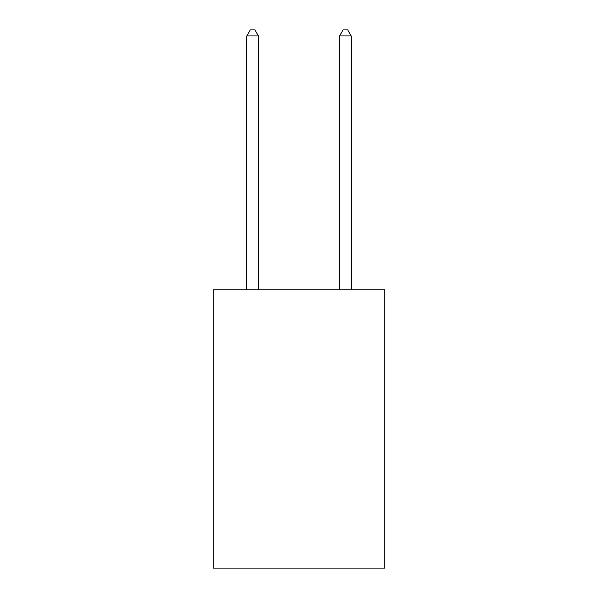 <?xml version="1.0" encoding="UTF-8"?>
<svg xmlns="http://www.w3.org/2000/svg" width="598" height="598" viewBox="0 0 598 598"><rect width="100%" height="100%" fill="white"/><g stroke="black" fill="none" stroke-linecap="round" stroke-linejoin="round"><path stroke-width="0.9" d="M384.82 289.768L384.82 568.1L213.18 568.1L213.18 289.768L384.82 289.768M258.411 289.768L258.411 35.932L246.81 35.932L246.81 289.768M246.81 35.932L250.293 29.9L254.927 29.9L258.411 35.932M351.19 289.768L351.19 35.932L339.589 35.932L339.589 289.768M339.589 35.932L343.073 29.9L347.707 29.9L351.19 35.932"/></g></svg>
